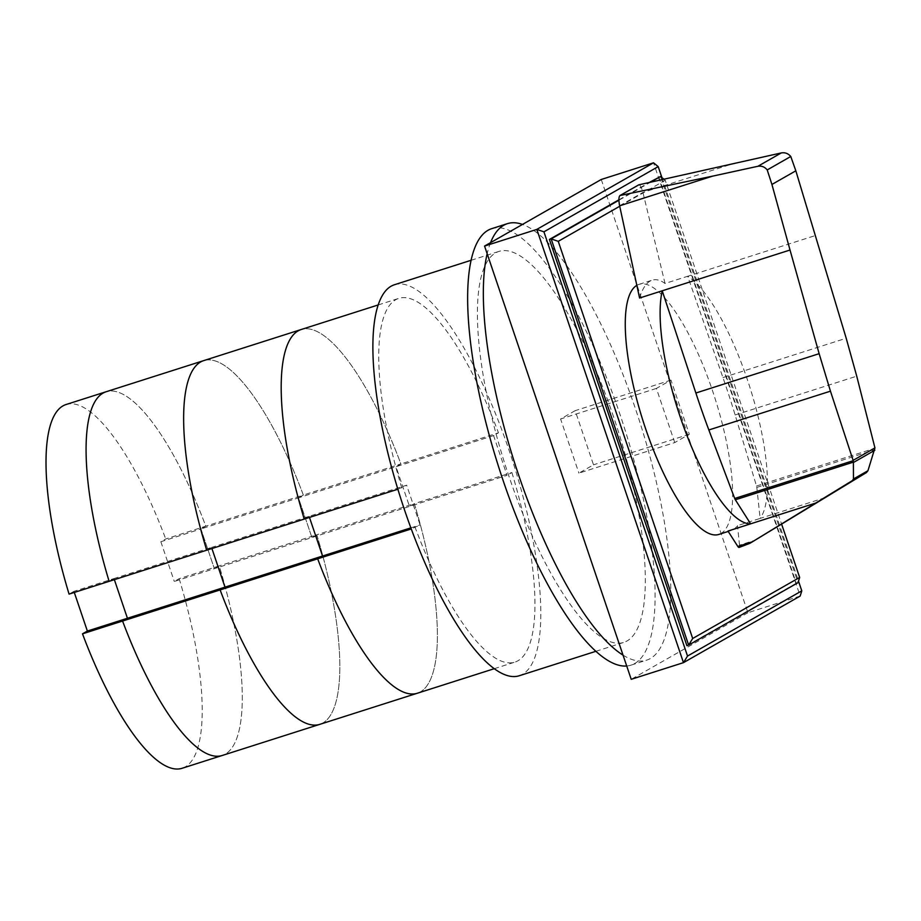 <?xml version="1.0" encoding="UTF-8"?>
<svg xmlns="http://www.w3.org/2000/svg" width="921" height="921" viewBox="0 0 921 921"><rect width="100%" height="100%" fill="white"/><g stroke="black" fill="none" stroke-linecap="round" stroke-linejoin="round"><path stroke-width="0.69" stroke-dasharray="4.61 3.45" d="M493.587 435.587L298.473 497.835L311.92 537.542L316.778 534.767L414.335 503.649L409.477 506.423L396.03 466.705L400.9 463.931A190.912 54.857 -107.7 0 0 301.271 329.488A190.912 54.857 -107.7 0 1 400.9 463.931L303.343 495.061A190.912 54.857 -107.7 0 0 203.714 360.618A190.912 54.857 -107.7 0 1 303.343 495.061L298.473 497.835L200.928 528.953L205.786 526.179A190.912 54.857 72.3 0 0 106.157 391.736A190.912 54.857 -107.7 0 1 205.786 526.179L165.722 538.958L160.853 541.732L200.928 528.953L214.363 568.671L174.299 581.45L179.158 578.676L219.233 565.897A190.912 54.857 -107.7 0 1 222.203 755.485A190.912 54.857 72.3 0 0 219.233 565.897L214.363 568.671L219.233 565.897L316.778 534.767L311.92 537.542L298.473 497.835L303.343 495.061L205.786 526.179L200.928 528.953L214.363 568.671L507.034 475.305L493.587 435.587L498.457 432.812L400.9 463.931L396.03 466.705L409.477 506.423L414.335 503.649L511.892 472.531L507.034 475.305M74.29 592.445L73.922 591.34L113.985 578.561L109.127 581.335L113.985 578.561L114.365 579.654L113.985 578.561L211.542 547.431L211.922 548.536L211.542 547.431L406.656 485.194L420.103 524.912L411.261 528.953M206.684 550.205L211.542 547.431L206.684 550.205M316.778 534.767A190.912 54.857 -107.7 0 1 319.748 724.367A190.912 54.857 -107.7 0 0 316.778 534.767M410.858 527.86L420.103 524.912M309.468 517.418L309.099 516.313L304.241 519.087L309.099 516.313L309.468 517.418M397.872 489.224L406.656 485.194M401.798 487.969A190.912 54.857 -107.7 0 1 398.828 298.369A190.912 54.857 -107.7 0 1 498.457 432.812M511.892 472.531A190.912 54.857 -107.7 0 1 514.862 662.13A190.912 54.857 -107.7 0 1 415.233 527.687M414.335 503.649A190.912 54.857 -107.7 0 1 417.305 693.248A190.912 54.857 -107.7 0 0 414.335 503.649M73.922 591.34L69.063 594.114M160.853 541.732L174.299 581.45M66.093 404.515A190.912 54.857 -107.7 0 1 165.722 538.958M179.158 578.676A190.912 54.857 -107.7 0 1 182.128 768.275M623.033 655.142A229.087 65.828 72.3 0 0 646.669 660.15A229.087 65.828 72.3 0 0 635.398 408.613A229.087 65.828 72.3 0 0 522.483 224.436M490.559 242.649A229.087 65.828 72.3 0 0 487.163 253.712M491.745 228.65A229.087 65.828 -107.7 0 1 619.718 413.61A229.087 65.828 -107.7 0 1 630.989 665.158A229.087 65.828 -107.7 0 1 626.706 665.998M613.639 417.075A205.222 58.979 72.3 0 0 498.998 251.387A205.222 58.979 72.3 0 0 509.094 476.733A205.222 58.979 72.3 0 0 623.736 642.421A205.222 58.979 72.3 0 0 613.639 417.075M394.476 284.727A205.222 58.979 -107.7 0 1 509.117 450.427A205.222 58.979 -107.7 0 1 519.214 675.761M639.577 298.024L639.577 298.024C642.616 287.916 646.818 281.964 652.183 280.168C656.097 278.948 660.38 280.053 665.043 283.484L687.699 276.265L722.939 377.564A278.948 80.162 -107.7 0 1 735.131 414.968L756.509 486.023A2.798 0.806 -107.7 0 1 756.809 487.405L760.136 518.419L737.479 525.638A131.254 37.715 -107.7 0 1 731.044 530.542A131.254 37.715 -107.7 0 1 727.981 531.06M825.112 497.674L760.124 518.408A131.254 37.715 72.3 0 0 747.23 379.199A131.254 37.715 72.3 0 0 687.699 276.265L815.488 235.5M636.837 285.349A131.254 37.715 -107.7 0 1 639.07 284.347A131.254 37.715 -107.7 0 1 712.382 390.32A131.254 37.715 -107.7 0 1 718.841 534.433M756.809 487.405L874.881 449.747M665.043 283.484L642.927 192.443C641.592 187.481 640.176 184.96 638.667 184.891M739.275 547.373L739.137 547.431A4.582 1.312 72.3 0 0 739.229 547.385A4.582 1.312 72.3 0 0 739.528 545.163L755.185 540.167M751.352 542.492L739.229 547.385M739.528 545.163L737.479 525.638M663.569 178.939L665.227 180.297L781.607 524.118M658.826 177.039L796.308 583.212L798.047 582.659L660.564 176.487M619.718 206.269L665.227 180.297M651.308 181.759L618.912 200.248M618.9 199.811L650.007 182.07M796.308 583.212L686.893 645.633M661.911 177.58L798.507 581.151M601.263 179.48L747.921 612.73L800.176 596.06L653.53 162.81M747.921 612.73L631.219 679.318M674.736 442.575L656.397 388.42L670.983 380.097L689.322 434.252L674.736 442.575L578.918 473.141L593.504 464.817L575.176 410.662L560.59 418.986L578.918 473.141M689.322 434.252L593.504 464.817M670.983 380.097L575.176 410.662M656.397 388.42L560.59 418.986M756.509 486.023L874.95 448.239M735.131 414.968L856.737 376.171M722.939 377.564L846.203 338.249M619.614 205.751L642.927 192.443L735.292 162.982M378.209 304.943L398.828 298.369M494.243 668.704L514.862 662.13M630.989 665.158L646.669 660.15M471.126 260.275L498.998 251.387M595.864 651.308L623.736 642.421M639.07 284.347L652.183 280.168M728.223 531.44L731.044 530.542"/><path stroke-width="1.38" d="M82.499 633.832L87.368 631.058L127.432 618.267L122.574 621.042L82.499 633.832A190.912 54.857 -107.7 0 0 182.128 768.275L222.203 755.485A190.912 54.857 -107.7 0 1 122.574 621.042A190.912 54.857 72.3 0 0 222.203 755.485L319.748 724.367A190.912 54.857 -107.7 0 1 220.119 589.924L122.574 621.042L127.432 618.267L224.989 587.149L220.119 589.924L224.989 587.149L410.858 527.86M127.432 618.267L114.365 579.654L127.432 618.267M211.922 548.536L224.989 587.149L211.922 548.536M397.872 489.224L206.684 550.205A190.912 54.857 -107.7 0 1 203.714 360.618L106.157 391.736A190.912 54.857 72.3 0 0 109.127 581.335A190.912 54.857 -107.7 0 1 106.157 391.736L66.093 404.515A190.912 54.857 -107.7 0 0 69.063 594.114L206.684 550.205A190.912 54.857 -107.7 0 1 203.714 360.618L378.209 304.943M411.261 528.953L317.676 558.805L322.546 556.031L309.468 517.418L322.546 556.031L317.676 558.805L220.119 589.924A190.912 54.857 -107.7 0 0 319.748 724.367L417.305 693.248A190.912 54.857 -107.7 0 1 317.676 558.805A190.912 54.857 -107.7 0 0 417.305 693.248L494.243 668.704M304.241 519.087A190.912 54.857 -107.7 0 1 301.271 329.488A190.912 54.857 -107.7 0 0 304.241 519.087M87.368 631.058L74.29 592.445M522.483 224.436A229.087 65.828 72.3 0 0 507.425 223.653A229.087 65.828 72.3 0 0 490.559 242.649M487.163 253.712A229.087 65.828 72.3 0 0 518.696 475.201A229.087 65.828 72.3 0 0 623.033 655.142M626.706 665.998A229.087 65.828 -107.7 0 1 503.016 480.198A229.087 65.828 -107.7 0 1 491.745 228.65L507.425 223.653M595.864 651.308L519.214 675.761A205.222 58.979 -107.7 0 1 404.572 510.073A205.222 58.979 -107.7 0 1 394.476 284.727L471.126 260.275M735.349 499.792A2.821 0.806 -107.7 0 1 734.705 498.48L708.848 429.969A278.948 80.162 -107.7 0 1 695.873 393.014L662.222 290.794A131.254 37.715 72.3 0 0 680.366 417.351A131.254 37.715 72.3 0 0 750.627 523.842L735.349 499.792L853.387 462.135L853.111 460.362L874.938 447.905L867.95 470.723L866.465 472.554L750.016 543.263L852.478 480.532L853.468 478.989L853.387 462.135M853.111 460.362L830.454 391.172L819.137 353.687L790.022 250.028L639.577 298.024L619.626 205.809L712.532 176.164L620.029 195.505L638.829 184.833L781.284 152.932C785.049 152.287 788.203 153.473 790.771 156.489L795.836 170.811L846.203 338.249L856.737 376.171L874.938 447.905M728.223 531.44L718.841 534.433A131.254 37.715 -107.7 0 1 645.529 428.472A131.254 37.715 -107.7 0 1 636.837 285.349M638.667 184.891L619.994 195.517C618.693 196.829 618.567 200.248 619.614 205.751L619.626 205.809M790.771 156.489L767.216 169.936C764.729 166.874 761.609 165.653 757.868 166.287L712.532 176.164M853.479 462.457L874.812 450.277M853.468 478.989L867.95 470.723M815.615 503.096L727.981 531.06L737.813 546.441A4.582 1.312 72.3 0 0 739.114 547.442A4.582 1.312 72.3 0 0 739.137 547.431L750.016 543.263M790.022 250.028L771.925 184.453L795.836 170.811M771.925 184.453L767.216 169.936M737.813 546.441L752.422 541.778M651.308 181.759L660.564 176.487L663.569 178.939M781.607 524.118L799.658 577.444L798.047 582.659L688.643 645.08L692.684 638.483L558.253 241.337L619.718 206.269M799.658 577.444L692.684 638.483M618.912 200.248L551.161 238.907L558.253 241.337M549.411 239.46L551.161 238.907L688.643 645.08L686.893 645.633L549.411 239.46L618.9 199.811M650.007 182.07L660.564 176.487M798.507 581.151L801.788 590.845L800.176 596.06L683.474 662.648L631.219 679.318L484.573 246.068L536.828 229.398L543.931 231.827L658.193 166.62L653.53 162.81L536.828 229.398L683.474 662.648L687.527 656.051L543.931 231.827M801.788 590.845L687.527 656.051M658.193 166.62L661.911 177.58M484.573 246.068L601.263 179.48L653.53 162.81M757.868 166.287L781.284 152.932M852.478 480.532L866.465 472.554M695.873 393.014L819.137 353.687M734.705 498.48L853.134 460.707M708.848 429.969L830.454 391.172"/></g></svg>
